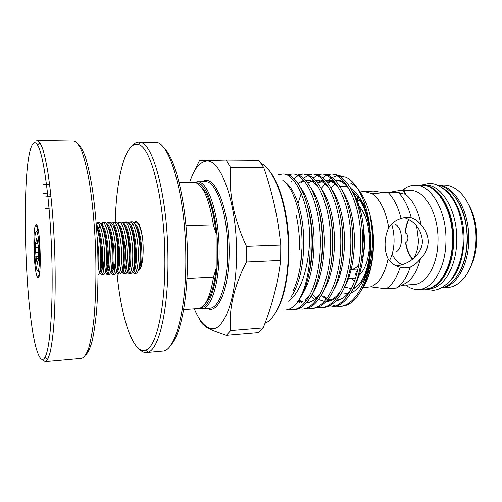 <?xml version="1.0" encoding="UTF-8"?>
<svg xmlns="http://www.w3.org/2000/svg" width="502" height="502" viewBox="0 0 502 502"><rect width="100%" height="100%" fill="white"/><g stroke="black" fill="none" stroke-linecap="round" stroke-linejoin="round"><path stroke-width="0.75" d="M437.524 185.207C453.356 186.248 468.178 212.666 467.023 241.111C466.553 265.527 454.73 285.707 441.271 287.822M442.206 187.804C454.988 194.6 464.833 217.755 463.986 241.23C462.781 262.314 456.694 276.878 445.726 284.91M421.856 185.163L425.407 185.131C441.691 184.065 457.937 211.392 456.726 241.518C456.274 267.579 443.222 288.462 429.128 288.775L425.652 289.001M422.452 185.15C438.666 184.083 454.843 211.455 453.651 241.644C453.206 267.748 440.204 288.663 426.173 288.976M36.376 224.871C40.555 225.731 41.892 283.341 37.619 277.229L37.43 276.991C33.985 272.843 32.435 229.621 35.579 225.298L36.376 224.871M34.418 142.744C19.383 147.544 24.209 330.686 39.514 356.778C41.446 360.254 43.316 360.361 45.117 357.098C50.3 348.055 53.513 302.926 51.624 250.749C49.767 198.579 43.329 153.7 37.506 144.94C36.439 143.221 35.41 142.493 34.418 142.744M45.688 208.43L51.16 209.077M51.009 196.615L45.657 196.056M36.765 140.447L73.888 141.006C76.423 141.74 79.009 145.015 81.638 150.832C84.242 158.143 86.689 167.831 88.973 179.892C92.205 199.451 94.545 223.685 95.6 249.155C96.371 274.632 95.769 298.947 93.949 318.651C92.537 330.824 90.787 340.632 88.71 348.081C86.501 354.036 84.16 357.455 81.682 358.334L45.174 361.609L42.312 359.476M37.242 140.391L39.991 142.618L42.607 148.561C44.371 154.346 46.084 162.014 47.746 171.552C50.978 192.04 53.532 220.685 54.68 250.642C55.678 280.605 55.182 309.332 53.425 329.952C52.453 339.559 51.292 347.302 49.943 353.17L47.759 359.237L45.174 361.609M39.445 274.079L38.541 271.036M37.098 231.19L37.788 228.071M78.111 143.992C80.496 146.101 82.893 150.362 85.29 156.775C87.643 164.418 89.827 173.981 91.847 185.464C94.74 204.301 96.691 225.454 97.689 248.929C98.386 272.41 97.965 293.657 96.434 312.658C95.248 324.261 93.761 333.962 91.96 341.762C90.034 348.338 87.957 352.762 85.723 355.039M37.813 243.457L35.466 243.539L36.684 237.967L38.252 245.603L38.566 258.925L37.311 264.253L36.841 261.868L37.97 261.824M36.841 261.868L36.244 258.85L38.566 258.756M35.466 243.539L35.686 252.556L38.447 252.45M39.495 253.14C39.1 241.726 38.208 234.503 36.809 231.472C35.209 230.569 34.475 236.486 34.619 249.218C34.87 261.843 36.79 273.672 38.221 270.766C39.219 268.426 39.645 262.552 39.495 253.14M135.308 221.802L136.299 221.784C138.916 222.185 140.974 227.425 142.486 237.496C140.742 227.902 138.477 222.687 135.684 221.834L133.545 222.706M132.653 223.923L131.725 225.875M128.989 241.167L128.819 247.022M135.615 221.959L134.216 223.459M126.579 232.219L126.811 231.014M129.102 224.087L129.673 223.208M129.278 224.363C136.048 225.298 138.828 267.19 133.821 270.703L135.308 272.925C137.586 270.057 138.571 262.471 138.257 250.172C137.68 236.078 134.04 222.361 130.376 221.978L131.762 221.89C135.615 221.326 139.55 235.356 140.146 250.103C140.416 264.397 139.117 272.128 136.243 273.295L134.404 273.383L135.308 272.925L133.94 270.879M129.918 221.934L128.148 222.882M123.649 243.232L124.27 260.124M121.158 233.085L121.409 231.673M123.68 224.344L124.408 223.208M124.496 222.06L126.353 222.016C130.118 221.451 133.984 235.526 134.599 250.31C134.887 264.648 133.639 272.398 130.853 273.559L129.001 273.653L129.936 273.132C132.108 270.158 133.03 262.577 132.697 250.385C132.114 236.373 128.581 222.681 125.029 222.129L122.72 223.064M115.717 234.045L115.981 232.388M118.24 224.595L119.112 223.208M119.043 222.185L120.913 222.141C124.596 221.583 128.393 235.695 129.027 250.523C129.334 264.899 128.135 272.668 125.431 273.828L123.574 273.923L124.534 273.333C126.598 270.264 127.458 262.684 127.113 250.592C126.517 236.668 123.097 223.001 119.645 222.286L119.043 222.185L117.261 223.252M116.357 224.708L115.849 225.875M113.565 222.311L115.441 222.267C119.043 221.708 122.77 235.865 123.417 250.73C123.743 265.15 122.601 272.937 119.984 274.098L118.114 274.186L119.093 273.534C121.051 270.371 121.854 262.791 121.49 250.805C120.894 236.963 117.575 223.327 114.236 222.442L113.565 222.311L111.777 223.446M110.873 224.996L110.496 225.887M108.055 222.442L109.944 222.399C113.458 221.84 117.117 236.034 117.775 250.944C118.127 265.401 117.035 273.207 114.5 274.368L112.624 274.462L113.621 273.728C115.479 270.471 116.219 262.897 115.836 251.019C115.234 237.264 112.015 223.654 108.79 222.606L108.055 222.442L106.255 223.647M105.351 225.304L105.106 225.906M102.515 222.574L104.41 222.53C107.842 221.966 111.425 236.21 112.103 251.157C112.473 265.652 111.438 273.483 108.99 274.638L107.102 274.732L108.112 273.923C109.869 270.572 110.547 263.01 110.158 251.232C109.543 237.565 106.43 223.98 103.305 222.775L102.515 222.574L100.707 223.854M99.804 225.624L98.775 228.912M98.85 222.656C102.195 222.097 105.709 236.379 106.399 251.376C106.788 265.909 105.809 273.753 103.45 274.914L101.548 275.008L102.571 274.117C104.221 270.672 104.849 263.117 104.441 251.452C103.82 237.866 100.808 224.312 97.796 222.951L96.942 222.7L98.85 222.656M96.491 226.697C98.656 232.583 100.049 240.878 100.657 251.59C101.078 265.589 100.224 273.439 98.085 275.146M98.097 270.34C98.838 265.533 99.032 259.308 98.693 251.665L97.15 237.051M129.139 255.882L129.736 261.435M130.319 264.887L131.524 269.448M132.559 271.827L134.404 273.383M129.918 273.101L128.656 271.231M126.805 264.836C125.751 259.038 125.274 252.544 125.381 245.359M124.885 264.341L126.09 269.354M127.144 271.958L129.001 273.653M124.483 273.27L123.341 271.576M118.303 246.062L118.742 258.078M119.42 263.619L120.631 269.21M121.697 272.078L123.574 273.923M119.03 273.439L117.995 271.921M115.793 263.004L114.826 245.729M113.91 262.634L115.134 269.003M116.219 272.178L118.114 274.186M113.54 273.615L112.617 272.266M111.808 269.969L111.494 268.827M110.227 261.511L109.505 245.917M110.716 272.253L112.624 274.462M108.024 274.061L107.202 272.605M102.32 246.168L102.308 247.317M102.728 258.913L104.04 268.325M101.41 224.946L101.931 225.109C107.698 226.64 110.503 266.813 106.568 271.689L105.169 272.31L107.102 274.732M102.471 273.979L101.755 272.95M100.764 269.819L100.356 267.999M99.716 272.636L101.548 275.008M361.446 259.86C363.498 254.903 364.596 249.074 364.741 242.366L363.981 231.849M350.603 210.181L349.185 210.081M364.188 245.811L363.53 236.379L363.862 231.14M391.629 224.112C393.342 229.427 394.158 235.137 394.07 241.249C393.85 249.017 392.313 255.493 389.445 260.663M395.156 224.268C399.228 226.509 401.368 231.541 401.562 239.366C401.236 245.817 399.429 250.009 396.147 251.935M405.773 233.16C407.141 233.919 407.856 235.582 407.913 238.136C407.806 240.251 407.204 241.638 406.099 242.297M139.142 348.928C141.526 351.494 143.942 352.699 146.396 352.529L162.529 351.08C174.815 351.519 186.342 311.535 185.822 257.802C185.809 195.134 169.243 140.064 155.049 142.367L138.847 142.097C136.368 142.085 134.021 143.453 131.813 146.207M146.396 352.529L148.008 352.172C158.902 349.587 168.534 310.01 167.95 258.561C167.768 198.246 153.405 143.76 140.485 142.348L138.847 142.097M134.436 262.546L134.787 266.951M170.893 344.993C180.419 335.286 187.804 299.788 187.447 257.444C187.39 206.755 175.97 158.017 163.759 147.826M117.06 273.584C121.139 317.691 133.13 354.745 145.63 350.132C156.185 347.472 165.453 308.674 164.863 258.398C164.669 199.47 150.788 146.101 138.257 144.557C125.418 140.723 116.1 178.643 115.228 223.051M372.227 193.716L387.952 192.297L394.126 192.724L398.237 192.392C401.845 193.709 404.141 194.255 405.127 194.017C412.839 199.878 418.172 210.187 421.128 224.946C418.066 221.219 414.809 218.897 411.351 217.981L411.307 217.968C407.668 217.19 404.273 217.404 401.123 218.615C395.84 220.152 391.692 223.195 388.68 227.739C385.831 211.078 380.347 199.733 372.227 193.716C366.56 191.965 362.3 191.036 359.445 190.942L359.413 190.942M385.028 192.963L373.312 191.067L368.832 191.35L363.806 190.992M356.313 200.7L360.411 200.725M355.824 282.733L355.592 284M362.952 287.765L370.708 286.805C378.884 283.63 384.683 274.318 388.109 258.869C386.013 254.671 385.009 249.626 385.084 243.734C385.216 237.816 386.414 232.489 388.68 227.739M421.128 224.946C425.759 229.69 428.112 235.388 428.168 242.033C427.811 248.634 425.213 254.282 420.369 258.976C416.798 272.592 411.107 281.082 403.301 284.446L396.379 288.048L386.201 288.826L370.708 286.805M356.163 276C355.284 274.243 355.799 272.228 357.706 269.957M396.109 265.822C407.819 265.181 422.207 254.834 422.427 241.173C421.373 229.571 415.367 221.758 404.411 217.717M408.791 219.656C406.94 223.478 405.829 227.889 405.459 232.897M413.723 258.323C416.641 253.516 418.216 247.448 418.448 240.113L416.616 225.944M408.515 219.512C406.695 223.334 405.597 227.726 405.214 232.696M268.89 170.272C280.442 183.249 289.284 217.146 288.901 251.006C288.236 280.417 283.316 301.74 274.148 314.961M264.956 323.376C277.556 318.619 288.286 288.292 288.349 251.157C288.901 209.604 275.667 169.977 261.159 163.451M299.587 249.538L299.6 248.308C299.656 236.511 298.47 225.354 296.048 214.825M282.902 309.979C286.353 310.399 289.742 309.351 293.068 306.835L293.325 306.634C302.832 298.677 309.979 275.391 310.117 248.772L309.797 236.768L309.125 248.728C306.333 274.977 299.543 292.509 288.744 301.325M293.306 290.357C296.494 283.668 298.866 275.322 300.422 265.332L301.959 248.415C303.139 217.673 293.858 187.535 282.821 180.381M288.242 174.784L292.214 174.062C306.615 172.939 322.008 208.217 320.232 248.358C319.203 283.128 306.735 309.037 292.49 309.834L288.255 309.445M292.566 309.828L294.417 309.69C297.592 309.483 300.723 308.077 303.81 305.48C314.647 295.308 320.797 276.238 322.278 248.277C323.514 214.574 313.43 183.788 300.761 176.095L294.134 174.062L292.214 174.062M297.956 174.74L301.884 174.068C316.624 172.952 332.33 208.029 330.504 247.944C329.45 282.513 316.718 308.303 302.185 309.119L298.282 308.837M302.185 309.119L304.093 308.981C307.619 308.749 311.083 307.111 314.484 304.068C325.07 293.614 331.082 274.876 332.525 247.862C333.748 215.032 323.991 185.031 311.334 176.578L303.785 174.068L301.884 174.068M307.563 174.702L311.453 174.075C326.526 172.97 342.533 207.847 340.663 247.53C339.578 281.904 326.589 307.569 311.78 308.416L307.921 308.165M298.383 301.068L299.594 302.279M311.849 308.41L313.662 308.272C317.565 308.021 321.368 306.126 325.083 302.599C335.392 291.913 341.247 273.527 342.659 247.448C343.857 215.483 334.439 186.28 321.845 177.118C318.939 175.072 316.109 174.056 313.336 174.075L311.453 174.075M317.069 174.665L320.922 174.081C336.315 172.989 352.624 207.665 350.703 247.122C349.599 281.302 336.353 306.854 321.267 307.713L317.452 307.5M307.569 302.292L307.211 301.972M321.267 307.713L323.131 307.582C327.417 307.293 331.577 305.128 335.6 301.087C345.608 290.206 351.306 272.197 352.68 247.047C353.854 215.935 344.786 187.535 332.286 177.714C329.055 175.267 325.886 174.056 322.786 174.081L320.922 174.081M326.482 174.633L330.291 174.087C345.997 173.002 362.601 207.489 360.637 246.72C359.501 280.706 346.01 306.138 330.655 307.023L326.884 306.835M314.559 299.606L311.34 295.829M306.327 284.163L306.942 285.462M330.655 307.023L332.506 306.891C337.193 306.578 341.711 304.118 346.047 299.518C355.73 288.493 361.245 270.873 362.588 246.645C363.743 216.387 355.027 188.802 342.665 178.373C339.088 175.487 335.581 174.056 332.136 174.087L330.291 174.087M340.03 306.339L341.78 306.207C345.84 305.938 349.812 304.093 353.697 300.679C364.132 290.068 369.848 271.946 370.834 246.313L370.099 229.59L370.457 246.325C369.296 280.122 355.567 305.429 339.954 306.339L336.221 306.176M335.273 305.994L331.345 304.651M278.277 174.897L282.438 174.056C294.919 173.058 308.786 201.522 309.797 236.768M293.325 306.634C304.231 296.657 310.424 277.342 311.905 248.697C313.166 214.116 302.769 182.552 290.125 175.662L284.383 174.056L282.438 174.056M302.8 174.106L298.897 175.11M297.918 175.581L293.927 178.53M291.631 181.065L291.072 181.787M312.357 174.112L308.492 175.047M307.531 175.48L303.578 178.216M298.044 203.235L301.231 193.364M302.229 190.998L302.549 190.302M321.813 174.119L317.992 174.985M317.038 175.393L313.129 177.934M316.775 181.693L317.829 180.469M331.176 174.119L327.392 174.934M326.451 175.317L322.579 177.677M326.84 282.5L327.354 283.448M363.046 287.615C369.51 277.198 372.999 263.111 373.513 245.346C374.222 216.757 363.417 188.99 350.496 182.985M359.777 292.93C367.182 280.737 371.367 265.018 372.327 245.773C372.716 235.476 371.938 225.68 370.005 216.387L372.34 228.743L373.174 245.465C372.873 257.846 370.94 268.84 367.37 278.453L361.057 290.683M319.755 277.154L318.908 275.04M317.647 271.544L317.038 269.668M312.42 246.488L311.974 240.922M405.616 285.042L408.176 286.767C411.609 288.782 415.135 289.679 418.768 289.472C432.649 289.177 445.506 268.181 445.927 241.951C447.094 211.624 431.067 184.121 415.028 185.194C411.389 185.232 407.931 186.374 404.656 188.608L402.165 190.565M447.64 287.514C452.183 287.213 456.494 285.28 460.56 281.722C469.891 272.919 475.043 259.258 476.003 240.753C476.756 219.606 468.667 198.403 457.266 189.938C452.955 186.669 448.518 185.043 443.969 185.05L437.248 185.087C453.733 184.284 470.004 211.311 468.768 241.042C468.291 266.688 455.22 287.357 441.013 287.953L447.64 287.514M468.68 204.609C474.359 214.687 477.088 226.546 476.869 240.176C476.523 250.021 474.547 258.693 470.932 266.198M403.301 284.446L403.031 285.205L413.692 284.527C426.16 284.289 437.625 265.282 437.982 241.65C439.005 214.354 424.711 189.505 410.322 190.496L400.822 190.578L404.794 191.438L405.127 194.017M403.031 285.205L402.102 285.161M194.28 308.855C199.307 320.985 205.036 327.536 211.467 328.503C224.294 330.912 236.768 297.874 236.542 253.334C236.944 201.773 220.033 156.881 205.475 161.311C199.099 162.704 193.841 169.651 189.687 182.157M193.766 172.33L199.394 160.784L226.095 160.088L230.619 167.593C228.504 192.755 233.781 218.991 246.457 246.306L246.438 262.031C233.819 286.598 228.573 309.408 230.713 330.454L226.289 335.242L212.616 330.322C205.218 326.934 201.038 323.577 200.078 320.257L199.532 319.103M226.289 335.242L258.392 332.531L263.249 327.787C271.883 306.465 277.694 284.019 280.681 260.45L280.762 245.007C278.07 218.119 272.41 192.354 263.788 167.731L258.875 160.351L226.095 160.088M352.209 278.66L354.443 281.358M332.01 228.717L332.155 227.563M346.644 201.246L347.597 200.995M357.493 204.301C365.362 212.34 369.416 225.31 369.654 243.219C368.976 259.496 365.073 270.578 357.932 276.47M142.486 237.496C144.005 249.808 142.907 264.811 140.108 268.99L138.703 270.484M355.617 277.819L352.184 278.666L347.855 277.901M340.858 272.059L339.879 270.685M332.619 250.749L332.449 249.72M201.302 187.045C208.531 194.123 213.463 209.629 216.105 233.555L216.186 268.382C214.329 285.908 210.771 297.491 205.513 303.139M355.221 194.136L354.111 195.071M386.201 288.826C392.144 284.973 396.8 277.801 400.163 267.296C403.219 268.131 406.589 268.062 410.272 267.095C413.767 265.627 417.137 262.916 420.369 258.976M388.109 258.869C390.173 261.975 392.928 264.334 396.373 265.947L400.163 267.296M396.379 288.048C402.259 284.22 406.896 277.236 410.272 267.095M401.123 218.615C398.18 206.943 393.788 198.177 387.952 192.297M411.307 217.968C408.358 206.692 403.997 198.165 398.237 192.392M280.762 245.007L246.457 246.306M230.619 167.593L263.788 167.731M263.249 327.787L230.713 330.454M246.438 262.031L280.681 260.45M389.571 192.492C394.057 191.312 397.81 190.678 400.822 190.578M335.844 183.437L330.755 187.692M311.761 234.509L311.83 228.975M323.445 185.677L325.014 183.563M326.633 181.693L327.831 180.5M328.484 179.998L330.868 178.11M331.947 177.457L336.773 175.713M338.266 175.531L345.941 177.131C357.286 182.32 367.589 203.435 370.099 229.59M392.263 254.225C394.986 260.111 398.456 263.55 402.673 264.541M405.585 242.792C406.664 249.739 408.948 255.267 412.443 259.371M405.811 242.573C406.877 249.569 409.18 255.091 412.719 259.151M183.644 309.596L198.466 308.561C205.274 307.4 210.294 296.895 213.526 277.041L186.97 278.453M216.105 233.555L213.394 225.022C209.014 197.844 202.532 183.556 193.929 182.144L179.026 182.195M185.96 225.737L213.394 225.022M213.526 277.041L216.186 268.382M341.366 262.226L342.609 264.108M350.019 269.348L351.4 269.417C354.073 269.26 356.527 267.692 358.748 264.717M35.686 252.556L36.244 258.85M38.296 247.404L35.56 247.499M35.837 241.851L37.531 241.801M37.035 239.661L36.307 239.686M38.51 256.403L35.78 256.509M42.984 184.203L49.648 184.818M43.323 193.483L50.746 194.186M353.364 288.437C354.845 288.374 357.129 286.517 360.216 282.864C361.54 280.938 361.992 280.593 364.954 274.117C368.167 265.721 369.936 255.932 370.269 244.744C371.129 221.696 362.08 197.474 352.812 192.26L352.85 192.285M359.808 197.876L366.134 208.368M372.239 233.637L372.628 244.223L370.771 261.285M370.307 232.514C367.571 210.074 361.045 195.36 350.741 188.369M348.024 187.045C345.294 186.041 342.602 185.903 339.961 186.631M320.596 217.868L320.471 218.546M202.632 181.711C214.404 172.732 229.489 208.424 229.157 251.245C229.414 288.619 218.044 314.949 207.219 308.36M194.763 182.239L197.242 181.73C207.866 180.4 219.318 214.191 219.117 251.521C219.336 283.774 211.016 308.918 201.798 308.736L209.867 308.178C219.324 308.341 227.883 283.285 227.695 251.176C227.939 214.015 216.23 180.381 205.331 181.705L204.772 181.216L202.959 181.711M200.078 308.165L201.798 308.736L199.338 308.404M201.02 307.713C209.943 307.381 217.874 282.751 217.661 251.452C217.837 215.12 206.837 182.031 196.495 182.803M418.768 289.472L425.05 289.052C439.062 288.744 452.038 267.817 452.478 241.688C453.67 211.48 437.512 184.09 421.322 185.156C438.077 184.322 453.959 211.511 452.86 241.606M458.301 274.249C463.817 265.37 466.829 254.282 467.343 240.985C467.487 223.352 463.541 208.857 455.49 197.506M369.779 265.389L368.129 270.584M365.676 276.188L362.833 280.825M356.351 286.88L353.54 288.079M351.438 288.575L344.504 287.138M321.406 260.218L321.537 260.776M341.655 292.848L348.746 293.501M350.967 292.861C361.446 289.252 370.206 269.781 370.758 246.313M405.384 193.502L404.932 194.042M290.752 297.128C299.801 285.142 305.015 259.754 303.459 233.091C301.84 208.023 293.62 186.826 284.207 181.473M302.273 294.454C310.249 281.76 314.196 263.243 314.108 238.889C313.047 215.421 308.347 198.008 300.008 186.656M312.853 292.923C320.621 280.235 324.455 262.113 324.361 238.55C323.338 215.854 318.739 198.786 310.556 187.346M323.338 291.361C330.881 278.71 334.602 260.99 334.501 238.205C333.516 216.28 329.03 199.57 321.029 188.081M333.742 289.773C341.04 277.179 344.636 259.879 344.523 237.866C343.581 216.701 339.208 200.361 331.408 188.852M312.106 294.404L317.239 298.715M318.557 299.487L324.449 301.388M326.187 301.47C330.04 301.445 333.824 299.782 337.532 296.481M344.046 288.154C351.093 275.642 354.556 258.768 354.437 237.521C353.533 217.115 349.285 201.158 341.711 189.668M335.531 183.023C331.991 180.463 328.54 179.478 325.177 180.061M323.583 180.425L318.751 182.998M354.268 286.498C361.045 274.092 364.37 257.658 364.239 237.182C363.366 217.523 359.269 201.973 351.933 190.528M345.47 183.343C341.837 180.626 338.285 179.503 334.815 179.98M333.202 180.293L327.724 183.073M362.137 288.562L367.37 278.453M300.422 265.332C303.741 244.386 301.771 219.412 296.393 203.392M309.1 273.345C314.315 252.443 313.154 222.574 307.092 204.571M304.739 302.693L305.818 299.474L309.872 294.994M320.075 269.348C324.292 250.052 323.244 224.312 318.23 207.627M298.477 300.93L301.602 302.286M306.433 302.882C309.816 302.681 313.129 301.1 316.367 298.144L320.32 293.576M330.95 264.849C333.943 245.898 333.397 228.021 329.312 211.216M318.067 186.386L313.593 182.289C310.788 180.45 308.059 179.697 305.398 180.03M303.716 180.356L302.662 180.707M301.733 181.103L298.106 183.581M341.718 259.584C343.688 244.129 343.224 229.414 340.325 215.44M328.402 187.014L323.972 182.753C320.998 180.651 318.099 179.722 315.269 179.967M313.555 180.231L312.853 180.419M311.29 181.002L307.895 183.136M305.254 287.351L305.762 288.167M326.651 300.955C330.398 300.579 333.93 298.709 337.237 295.345L340.952 290.677M352.341 252.908C353.289 241.895 352.937 231.265 351.3 221.024M338.649 187.679L334.282 183.268C331.138 180.883 328.057 179.766 325.045 179.923M323.301 180.124L321.525 180.607M320.552 180.996L317.59 182.741M301.457 229.37L301.438 229.841M308.655 275.429L309.596 277.75M314.999 287.972L315.356 288.512M321.224 295.396L325.936 298.803M327.737 299.669L330.849 300.629M335.907 300.767C339.961 300.183 343.845 297.887 347.553 293.871L351.13 289.19M362.695 240.728L362.4 232.112M348.815 188.369L344.529 183.839C341.203 181.14 337.934 179.829 334.727 179.892M332.952 180.036L327.191 182.383M325.327 183.832L321.261 188.401M316.342 197.524L315.714 199.112M310.801 220.723L310.638 222.317M311.698 253.152L311.974 254.809M366.868 275.723C369.899 267.158 371.706 257.181 372.289 245.785M97.796 222.951L96.403 225.285C101.956 227.111 104.723 266.757 101.015 271.877L99.559 272.486M97.783 230.725L98.066 229.671M103.807 269.875L102.508 264.284M101.743 257.438L101.442 248.986M103.356 230.123L103.619 229.219M107.039 224.821L107.422 224.94C113.408 226.176 116.244 266.863 112.09 271.494L110.766 272.097M109.392 269.957L108.093 265.006M108.909 229.565L109.147 228.805M112.643 224.701L112.875 224.77C119.087 225.718 121.961 266.92 117.575 271.3L116.326 271.871M114.945 269.982L113.634 265.533M114.425 229.05L114.644 228.41M118.215 224.582L118.303 224.614C124.728 225.254 127.646 266.976 123.021 271.105L121.936 271.419M123.762 224.476C130.382 225.084 133.268 267.064 128.437 270.904L127.452 271.162M134.768 224.262C140.918 225.316 144.262 260.996 140.108 268.99M96.466 226.333C101.9 232.652 103.362 271.425 99.515 272.63M101.906 225.944C107.522 231.478 109.172 270.534 105.175 272.291M103.5 271.438L102.17 267.466M101.536 264.134L100.82 257.658M107.591 225.925C113.226 231.711 114.845 269.731 110.81 271.952L112.09 271.494L113.621 273.728M109.085 271.344C108.338 270.076 107.685 267.93 107.127 264.899M113.257 225.913C118.905 231.937 120.48 268.94 116.414 271.601M114.644 271.231C113.628 269.706 112.787 266.713 112.128 262.239M118.886 225.9C124.546 232.156 126.084 268.181 121.992 271.249M124.496 225.894C130.156 232.363 131.656 267.434 127.546 270.885M124.239 268.081L123.216 264.134M130.074 225.894C135.728 232.57 137.197 266.706 133.068 270.522M135.628 225.9C141.275 232.771 142.706 265.991 138.565 270.151M135.339 272.893L136.575 270.616L135.082 268.099M420.789 185.163L429.003 183.406C434.782 183.048 441.089 186.186 447.922 192.799C451.555 197.198 453.35 199.062 457.717 208.932C461.388 218.872 463.202 229.621 463.158 241.167M463.151 241.362C463.183 258.084 455.552 275.604 449.158 281.729C443.253 287.401 437.813 290.244 432.837 290.244L424.585 289.083M45.117 357.098L47.759 359.237M37.506 144.94L39.991 142.618M37.481 226.967L35.579 225.298M39.219 275.178L37.43 276.991M36.809 231.472L38.227 230.079M359.037 209.886L361.948 209.83M145.63 350.132L148.008 352.172M357.656 196.759L357.6 200.681M356.426 281.101L356.407 282.275M406.846 217.51L411.351 217.981M452.86 241.65C452.346 267.673 439.576 288.506 425.05 289.052M406.714 284.973L408.176 286.767M211.467 328.503L212.61 330.322M358.058 278.321L357.349 278.365M354.199 190.986L359.049 190.948M205.475 161.311L205.933 160.445M403.294 190.553L404.656 188.608M415.028 185.194L421.322 185.156M328.277 180.563L327.48 182.753M298.991 300.19L303.446 302.06M306.904 302.342C309.954 302.342 313.104 300.943 316.367 298.144L315.413 301.137M301.464 182.144L303.415 181.14M305.85 180.532C309.477 180.915 306.678 179.201 313.593 182.289L312.25 178.894M315.739 180.475C318.111 180.061 320.86 180.82 323.972 182.753L322.773 179.578M325.522 180.425C328.201 180.111 331.125 181.059 334.282 183.268L333.221 180.312M323.777 296.218L326.689 298.213M328.252 299.016L330.774 299.914M336.384 300.259C340.507 299.656 344.234 297.529 347.553 293.871L346.926 296.224M327.731 183.086L333.441 180.544M335.211 180.387C338.229 180.199 341.335 181.347 344.529 183.839L343.594 181.096M336.509 297.906L337.237 295.345M205.331 181.705L197.242 181.73L195.542 182.433M207.558 308.335L209.347 308.692L209.867 308.178M402.911 284.709L402.905 285.211M404.794 191.438L404.744 194.048M138.257 144.557L140.485 142.348M351.4 269.417L357.901 269.072M359.846 268.965L360.982 268.909M135.684 221.834L134.523 223.886M130.376 221.978L129.139 224.143M129.936 273.132L128.437 270.904M125.029 222.129L123.718 224.407M124.534 273.333L123.021 271.105M119.645 222.286L118.234 224.614M119.093 273.534L117.575 271.3L116.389 271.682M114.236 222.442L112.686 224.783M108.79 222.606L107.108 224.946M108.112 273.923L106.568 271.689L105.257 272.216M103.305 222.775L101.931 225.109L101.498 225.109M102.571 274.117L101.015 271.877M133.821 270.703L132.936 270.904M99.547 225.166L98.386 223.428M38.221 270.766L39.733 272.059"/></g></svg>
